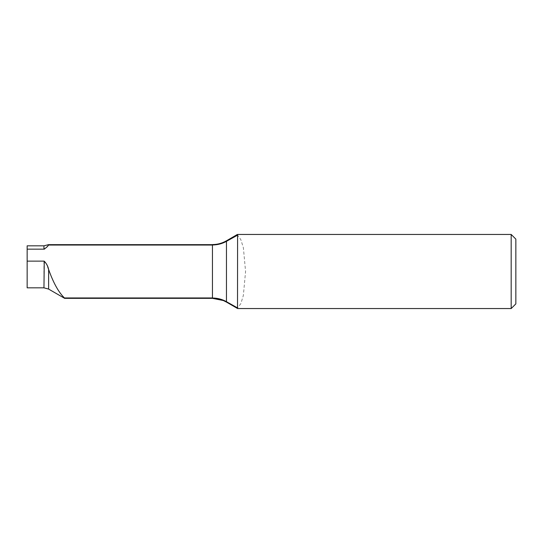 <?xml version="1.0" encoding="UTF-8"?>
<svg xmlns="http://www.w3.org/2000/svg" width="543" height="543" viewBox="0 0 543 543"><rect width="100%" height="100%" fill="white"/><g stroke="black" fill="none" stroke-linecap="round" stroke-linejoin="round"><path stroke-width="0.41" stroke-dasharray="2.71 2.04" d="M43.956 287.838L43.956 261.129L27.15 261.129L27.15 287.838M47.696 266.83L45.612 262.445M45.564 262.378L44.764 261.461M212.456 245.049L212.456 297.951L212.456 245.049L48.51 245.049L44.716 248.965M212.456 298.093L64.468 297.951C59.112 292.887 54.062 284.07 49.318 271.5L48.619 269.464L48.619 289.086M27.15 245.83L27.15 261.129M27.15 249.156L44.261 249.122M212.456 297.951L212.456 244.961C217.451 244.941 222.121 243.732 226.458 241.336L237.583 235.139C237.542 234.223 237.542 234.223 237.583 235.139L240.8 239.565L243.379 247.737L245.572 271.5L243.352 295.426L240.861 303.612L237.515 307.908L237.644 308.546M511.18 234.454L511.18 308.546M515.85 303.883L515.85 239.117M212.456 298.039C217.451 298.059 222.121 299.281 226.458 301.691L237.515 307.908M43.956 245.83L43.956 249.156M226.458 302.091L226.458 241.336"/><path stroke-width="0.81" d="M212.456 297.951L64.468 297.951C58.698 292.473 53.411 282.978 48.619 269.464L48.619 289.086L43.956 287.838L27.15 287.838L27.15 261.129L43.956 261.129C46.352 263.206 47.906 265.989 48.619 269.464L47.696 266.83M44.255 261.176L43.956 287.838M44.261 249.122L44.716 248.965M212.456 245.049L48.51 245.049C47.798 246.4 46.277 247.764 43.956 249.156L27.15 249.156L27.15 245.83L43.956 245.83L43.956 249.156M27.15 261.129L27.15 249.156M511.18 308.546L511.18 234.454L515.85 239.117L515.85 303.883L511.18 308.546L237.644 308.546L237.515 307.908L237.644 308.546M64.468 298.338L212.456 298.338A28.005 28.005 0 0 1 226.458 302.091L223.322 300.53L212.456 298.338L212.456 244.961C217.451 244.941 222.121 243.732 226.458 241.336L237.583 235.139C237.542 234.223 237.542 234.223 237.583 235.139L237.515 307.908L226.458 301.691L226.458 302.091L237.596 308.519M212.456 298.039C217.451 298.059 222.121 299.281 226.458 301.691L226.458 302.091L237.624 308.539M226.458 241.336L226.458 301.691M212.456 244.662L48.51 244.662L43.956 245.83M48.619 289.086L64.468 298.236M237.583 234.454L511.18 234.454M237.4 234.454L226.458 240.8C222.121 243.284 217.451 244.54 212.456 244.56"/></g></svg>
